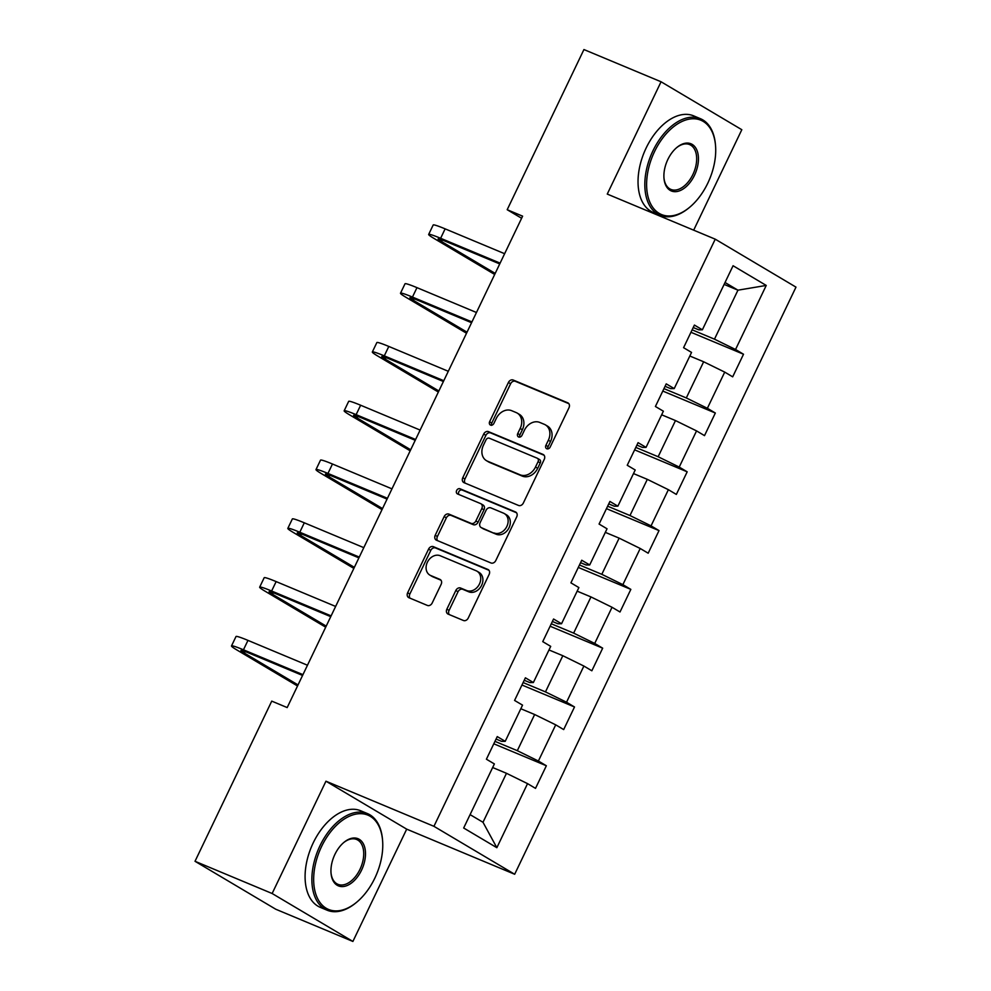 <?xml version="1.0" encoding="UTF-8"?>
<svg xmlns="http://www.w3.org/2000/svg" width="991" height="991" viewBox="0 0 991 991"><rect width="100%" height="100%" fill="white"/><g stroke="black" fill="none" stroke-linecap="round" stroke-linejoin="round"><path stroke-width="1.49" d="M546.797 448.774A2.874 2.292 -59.3 0 0 550.154 447.077L568.983 407.772A4.113 3.27 -59.3 0 0 568.054 402.965A4.113 3.27 -59.3 0 0 567.732 402.804L513.214 380.036A4.113 3.27 -59.3 0 0 508.42 382.464L489.591 421.77A2.874 2.292 -59.3 0 0 493.828 423.541L496.268 418.462A13.156 10.467 -59.3 0 1 511.629 410.67L516.162 412.566A13.156 10.467 -59.3 0 1 517.215 413.086A13.156 10.467 -59.3 0 1 520.188 428.446L517.748 433.538A2.874 2.292 -59.3 0 0 521.997 435.309L524.425 430.218A13.156 10.467 -59.3 0 1 539.785 422.439L544.332 424.334A13.156 10.467 -59.3 0 1 545.372 424.854A13.156 10.467 -59.3 0 1 548.357 440.215L545.917 445.306A2.874 2.292 -59.3 0 0 546.797 448.774M446.879 609.143A4.113 3.27 -59.3 0 0 447.808 613.937A4.113 3.27 -59.3 0 0 448.143 614.11L463.429 620.49A4.113 3.27 -59.3 0 0 468.235 618.062L489.145 574.408A4.113 3.27 -59.3 0 0 488.216 569.614A4.113 3.27 -59.3 0 0 487.894 569.453L433.377 546.673A4.113 3.27 -59.3 0 0 428.57 549.113L407.66 592.754A4.113 3.27 -59.3 0 0 408.589 597.561A4.113 3.27 -59.3 0 0 408.924 597.722L427.394 605.439A4.113 3.27 -59.3 0 0 432.187 603.011L441.144 584.331A4.113 3.27 -59.3 0 0 440.215 579.524A4.113 3.27 -59.3 0 0 439.893 579.363L430.726 575.536A11 8.746 -59.3 0 1 429.859 575.102A11 8.746 -59.3 0 1 427.641 561.711A11 8.746 -59.3 0 1 440.202 555.74L476.089 570.742A11 8.746 -59.3 0 1 476.968 571.175A11 8.746 -59.3 0 1 479.173 584.566A11 8.746 -59.3 0 1 466.612 590.525L460.629 588.035A4.113 3.27 -59.3 0 0 455.835 590.463L446.879 609.143L449.059 610.444A4.113 3.27 -59.3 0 0 449.245 614.569M325.952 781.205L272.141 893.51L195.016 861.29L275.758 909.23L352.895 941.45L406.694 829.145L514.676 874.26L433.934 826.321L325.952 781.205L406.694 829.145M693.675 230.172L741.813 129.71L661.059 81.77L607.26 194.075L715.242 239.178L433.934 826.321M661.059 81.77L583.934 49.55L507.194 209.708L521.613 218.268M195.016 861.29L271.745 701.12L287.179 707.574L522.616 216.162L507.194 209.708M518.553 505.46A4.113 3.27 -59.3 0 0 523.347 503.019L544.257 459.378A4.113 3.27 -59.3 0 0 543.328 454.572A4.113 3.27 -59.3 0 0 543.006 454.411L488.489 431.642A4.113 3.27 -59.3 0 0 483.695 434.07L462.785 477.724A4.113 3.27 -59.3 0 0 463.714 482.518A4.113 3.27 -59.3 0 0 464.036 482.679L518.553 505.46M516.707 516.893L495.785 560.547A4.113 3.27 -59.3 0 1 490.991 562.975L436.474 540.206A4.113 3.27 -59.3 0 1 436.151 540.045A4.113 3.27 -59.3 0 1 435.222 535.239L444.166 516.559A4.113 3.27 -59.3 0 1 448.973 514.131L471.084 523.359A4.113 3.27 -59.3 0 0 475.878 520.932L481.824 508.532A4.113 3.27 -59.3 0 0 480.883 503.738A4.113 3.27 -59.3 0 0 480.561 503.577L457.545 493.952A2.874 2.292 -59.3 0 1 460.022 488.774L515.444 511.926A4.113 3.27 -59.3 0 1 515.778 512.087A4.113 3.27 -59.3 0 1 516.707 516.893M514.676 874.26L795.984 287.13L715.242 239.178M546.351 765.758L538.386 761.026L555.716 724.842L563.681 729.574L574.507 706.967L566.542 702.235L583.885 666.051L591.85 670.783L602.677 648.176L594.711 643.444L612.042 607.272L620.007 611.992L630.846 589.385L622.881 584.653L640.211 548.481L648.176 553.213L659.015 530.594L651.05 525.874L668.38 489.69L676.345 494.422L687.184 471.815L679.219 467.083L696.549 430.899L704.514 435.631L715.341 413.024L707.376 408.292L724.718 372.108L732.683 376.84L743.51 354.233L735.545 349.501L766.241 285.433L733.067 265.737L702.371 329.805L694.406 325.073L683.579 347.692L691.545 352.424L674.214 388.596L666.237 383.864L655.41 406.483L663.375 411.203L646.045 447.387L638.08 442.655L627.241 465.262L635.206 469.994L617.876 506.178L609.911 501.446L599.072 524.053L607.037 528.785L589.707 564.957L581.742 560.237L570.915 582.844L578.88 587.576L561.538 623.748L553.573 619.016L542.746 641.635L550.711 646.367L533.369 682.539L525.403 677.807L514.577 700.426L522.542 705.146L505.212 741.33L497.247 736.598L486.408 759.205L494.373 763.937L463.677 828.005L496.85 847.701L527.546 783.633L535.512 788.365L546.351 765.758L493.791 743.795M520.82 708.738L534.644 714.511L517.314 750.683L494.967 741.355M496.07 739.051L501.595 741.355L505.212 741.33M517.314 750.683L538.386 761.026M534.644 714.511L555.716 724.842M548.989 649.947L562.814 655.72L545.471 691.891L523.137 682.564M524.239 680.26L529.764 682.564L533.369 682.539M545.471 691.891L566.542 702.235M562.814 655.72L583.885 666.051M577.158 591.156L590.97 596.929L573.64 633.113L551.293 623.773M552.408 621.468L557.933 623.773L561.538 623.748M573.64 633.113L594.711 643.444M590.97 596.929L612.042 607.272M605.328 532.365L619.14 538.138L601.81 574.322L579.462 564.981M580.565 562.677L586.102 564.994L589.707 564.957M601.81 574.322L622.881 584.653M619.14 538.138L640.211 548.481M633.497 473.574L647.309 479.347L629.979 515.531L607.632 506.19M608.734 503.886L614.259 506.203L617.876 506.178M629.979 515.531L651.05 525.874M647.309 479.347L668.38 489.69M661.654 414.795L675.478 420.568L658.148 456.74L635.801 447.412M636.903 445.108L642.428 447.412L646.045 447.387M658.148 456.74L679.219 467.083M675.478 420.568L696.549 430.899M689.823 356.004L703.647 361.777L686.305 397.948L663.97 388.621M665.072 386.317L670.597 388.621L674.214 388.596M686.305 397.948L707.376 408.292M703.647 361.777L724.718 372.108M724.136 284.405L737.948 290.177L714.474 339.17L692.139 329.83M693.242 327.525L698.766 329.83L702.371 329.805M714.474 339.17L735.545 349.501M725.04 282.509L737.948 290.177L766.241 285.433M272.141 893.51L352.895 941.45M470.093 814.627L483.001 822.282L506.475 773.302L492.663 767.529M483.001 822.282L496.85 847.701M506.475 773.302L527.546 783.633M690.962 332.282L743.51 354.233M662.793 391.061L715.341 413.024M634.624 449.852L687.184 471.815M606.455 508.643L659.015 530.594M578.298 567.434L630.846 589.385M550.129 626.225L602.677 648.176M521.96 685.016L574.507 706.967M547.899 448.898A2.874 2.292 -59.3 0 1 548.097 446.594L550.538 441.515A13.156 10.467 -59.3 0 0 547.565 426.155L545.372 424.854M517.215 413.086L519.395 414.387A13.156 10.467 -59.3 0 1 522.368 429.747L519.928 434.838A2.874 2.292 -59.3 0 0 519.742 437.13M568.809 403.647L515.394 381.337A4.113 3.27 -59.3 0 0 510.6 383.765L491.771 423.07A2.874 2.292 -59.3 0 0 491.573 425.362M544.084 455.241L490.681 432.931A4.113 3.27 -59.3 0 0 485.875 435.371L464.965 479.012A4.113 3.27 -59.3 0 0 465.138 483.15M538.076 461.67A2.874 2.292 -59.3 0 0 537.196 458.201L489.343 438.208A2.874 2.292 -59.3 0 0 485.986 439.905L483.41 445.269A13.156 10.467 -59.3 0 0 486.395 460.629A13.156 10.467 -59.3 0 0 487.436 461.162L520.139 474.825A13.156 10.467 -59.3 0 0 535.499 467.034L538.076 461.67L540.256 462.97A2.874 2.292 -59.3 0 0 539.377 459.49M486.395 460.629L488.575 461.93A13.156 10.467 -59.3 0 0 489.616 462.45L487.436 461.162M540.256 462.97L537.679 468.334A13.156 10.467 -59.3 0 1 522.319 476.114L489.616 462.45M482.741 504.865A4.113 3.27 -59.3 0 1 483.075 505.026A4.113 3.27 -59.3 0 1 484.004 509.832L478.058 522.22A4.113 3.27 -59.3 0 1 473.264 524.66L451.153 515.419A4.113 3.27 -59.3 0 0 446.359 517.859L437.403 536.54A4.113 3.27 -59.3 0 0 437.576 540.665M516.522 512.768L462.215 490.074A2.874 2.292 -59.3 0 0 458.858 494.509M494.026 532.947A11 8.746 -59.3 0 0 506.587 526.977A11 8.746 -59.3 0 0 504.369 513.598A11 8.746 -59.3 0 0 503.502 513.152L490.855 507.875A4.113 3.27 -59.3 0 0 486.061 510.303L480.115 522.703A4.113 3.27 -59.3 0 0 481.056 527.497A4.113 3.27 -59.3 0 0 481.378 527.658L496.206 534.236A11 8.746 -59.3 0 0 508.767 528.277A11 8.746 -59.3 0 0 506.562 514.886L504.369 513.598M482.927 528.587A4.113 3.27 -59.3 0 0 483.236 528.798A4.113 3.27 -59.3 0 0 483.558 528.959L481.378 527.658M496.206 534.236L483.558 528.959M476.968 571.175L479.149 572.476A11 8.746 -59.3 0 1 481.353 585.854A11 8.746 -59.3 0 1 468.793 591.825L462.809 589.323A4.113 3.27 -59.3 0 0 458.015 591.763L449.059 610.444M429.859 575.102L432.039 576.39A11 8.746 -59.3 0 0 432.906 576.836L430.726 575.536M440.97 580.193L432.906 576.836M488.972 570.283L435.557 547.973A4.113 3.27 -59.3 0 0 430.763 550.401L409.84 594.055A4.113 3.27 -59.3 0 0 410.026 598.18M494.682 274.457L433.847 238.336A31.415 2.118 25.6 0 1 428.669 234.421L433.178 225.007A31.415 2.118 25.6 0 1 445.132 228.859L504.63 253.708M428.669 234.421A31.415 2.118 25.6 0 1 440.623 238.286L500.108 263.135M499.724 263.928L446.074 241.519A20.947 1.412 -154.4 0 0 438.109 238.955A20.947 1.412 -154.4 0 0 441.565 241.556L495.19 273.392M707.785 183.186A51.098 30.771 112.7 0 0 715.514 145.367A51.098 30.771 112.7 0 0 691.074 118.87A51.098 30.771 112.7 0 0 654.543 151.573A51.098 30.771 112.7 0 0 651.954 206.178A51.098 30.771 112.7 0 0 689.649 207.28A51.098 30.771 112.7 0 0 707.785 183.186M689.649 207.28L688.931 207.875A52.35 31.526 -67.3 0 1 660.056 215.295A52.35 31.526 -67.3 0 1 652.958 150.793A52.35 31.526 -67.3 0 1 700.414 118.685A52.35 31.526 -67.3 0 1 715.428 144.438L715.514 145.367M694.48 175.283A25.543 15.385 -67.3 0 1 676.209 191.622A25.543 15.385 -67.3 0 1 663.995 178.38A25.543 15.385 -67.3 0 1 667.847 159.477A25.543 15.385 -67.3 0 1 676.915 147.424A25.543 15.385 -67.3 0 1 695.769 147.981A25.543 15.385 -67.3 0 1 694.48 175.283M663.958 177.909A24.292 14.63 112.7 0 0 670.87 189.405A24.292 14.63 112.7 0 0 692.895 174.503A24.292 14.63 112.7 0 0 689.6 144.575A24.292 14.63 112.7 0 0 676.556 147.733M660.056 215.295L653.267 212.458A52.35 31.526 -67.3 0 1 646.169 147.956A52.35 31.526 -67.3 0 1 693.626 115.848L700.414 118.685M374.846 878.1A51.098 30.771 112.7 0 0 382.563 840.281A51.098 30.771 112.7 0 0 358.123 813.784A51.098 30.771 112.7 0 0 321.592 846.475A51.098 30.771 112.7 0 0 319.015 901.079A51.098 30.771 112.7 0 0 356.71 902.194A51.098 30.771 112.7 0 0 374.846 878.1M356.71 902.194L355.992 902.789A52.35 31.526 -67.3 0 1 327.117 910.209A52.35 31.526 -67.3 0 1 320.006 845.707A52.35 31.526 -67.3 0 1 367.475 813.599A52.35 31.526 -67.3 0 1 382.489 839.352L382.563 840.281M361.529 870.197A25.543 15.385 -67.3 0 1 343.258 886.536A25.543 15.385 -67.3 0 1 331.044 873.294A25.543 15.385 -67.3 0 1 334.908 854.391A25.543 15.385 -67.3 0 1 343.976 842.338A25.543 15.385 -67.3 0 1 362.817 842.895A25.543 15.385 -67.3 0 1 361.529 870.197M331.006 872.823A24.292 14.63 112.7 0 0 337.931 884.319A24.292 14.63 112.7 0 0 359.944 869.417A24.292 14.63 112.7 0 0 356.661 839.488A24.292 14.63 112.7 0 0 343.617 842.647M327.117 910.209L320.328 907.372A52.35 31.526 -67.3 0 1 313.218 842.87A52.35 31.526 -67.3 0 1 360.687 810.762L367.475 813.599M466.526 333.236L405.691 297.127A31.415 2.118 25.6 0 1 400.5 293.212L405.009 283.798A31.415 2.118 25.6 0 1 416.976 287.65L476.46 312.499M400.5 293.212A31.415 2.118 25.6 0 1 412.454 297.065L471.951 321.926M471.567 322.719L417.917 300.31A20.947 1.412 -154.4 0 0 409.94 297.746A20.947 1.412 -154.4 0 0 413.396 300.347L467.034 332.183M438.356 392.027L377.521 355.905A31.415 2.118 25.6 0 1 372.331 352.003L376.84 342.589A31.415 2.118 25.6 0 1 388.806 346.441L448.291 371.291M372.331 352.003A31.415 2.118 25.6 0 1 384.285 355.856L443.782 380.705M443.398 381.51L389.748 359.101A20.947 1.412 -154.4 0 0 381.77 356.525A20.947 1.412 -154.4 0 0 385.226 359.138L438.864 390.974M410.187 450.818L349.352 414.696A31.415 2.118 25.6 0 1 344.162 410.794L348.671 401.367A31.415 2.118 25.6 0 1 360.637 405.232L420.122 430.082M344.162 410.794A31.415 2.118 25.6 0 1 356.128 414.647L415.613 439.496M414.919 440.165L361.579 417.892A20.947 1.412 -154.4 0 0 353.601 415.316A20.947 1.412 -154.4 0 0 357.07 417.917L410.695 449.765M382.018 509.609L321.183 473.487A31.415 2.118 25.6 0 1 315.993 469.585L320.514 460.158A31.415 2.118 25.6 0 1 332.468 464.011L391.965 488.86M315.993 469.585A31.415 2.118 25.6 0 1 327.959 473.438L387.444 498.287M387.06 499.092L333.41 476.671A20.947 1.412 -154.4 0 0 325.444 474.107A20.947 1.412 -154.4 0 0 328.901 476.708L382.526 508.556M353.849 568.4L293.014 532.278A31.415 2.118 25.6 0 1 287.824 528.376L292.345 518.95A31.415 2.118 25.6 0 1 304.299 522.802L363.796 547.651M287.824 528.376A31.415 2.118 25.6 0 1 299.79 532.229L359.275 557.078M358.891 557.871L305.24 535.462A20.947 1.412 -154.4 0 0 297.275 532.898A20.947 1.412 -154.4 0 0 300.731 535.499L354.357 567.335M325.692 627.192L264.857 591.07A31.415 2.118 25.6 0 1 259.667 587.155L264.176 577.741A31.415 2.118 25.6 0 1 276.142 581.593L335.627 606.442M259.667 587.155A31.415 2.118 25.6 0 1 271.621 591.008L331.105 615.869M330.734 616.662L277.084 594.253A20.947 1.412 -154.4 0 0 269.106 591.689A20.947 1.412 -154.4 0 0 272.562 594.29L326.2 626.126M297.523 685.97L236.688 649.848A31.415 2.118 25.6 0 1 231.498 645.946L236.007 636.532A31.415 2.118 25.6 0 1 247.973 640.384L307.458 665.234M231.498 645.946A31.415 2.118 25.6 0 1 243.452 649.799L302.949 674.648M302.565 675.453L248.914 653.044A20.947 1.412 -154.4 0 0 240.937 650.468A20.947 1.412 -154.4 0 0 244.393 653.081L298.031 684.917M550.538 441.515L548.357 440.215M519.928 434.838L517.748 433.538M522.368 429.747L520.188 428.446M491.771 423.07L489.591 421.77M510.6 383.765L508.42 382.464M515.394 381.337L513.214 380.036M568.351 403.176L567.732 402.804M548.097 446.594L545.917 445.306M464.965 479.012L462.785 477.724M485.875 435.371L483.695 434.07M490.681 432.931L488.489 431.642M543.638 454.782L543.006 454.411M522.319 476.114L520.139 474.825M537.679 468.334L535.499 467.034M437.403 536.54L435.222 535.239M446.359 517.859L444.166 516.559M451.153 515.419L448.973 514.131M473.264 524.66L471.084 523.359M478.058 522.22L475.878 520.932M484.004 509.832L481.824 508.532M462.215 490.074L460.022 488.774M516.076 512.297L515.444 511.926M458.015 591.763L455.835 590.463M462.809 589.323L460.629 588.035M468.793 591.825L466.612 590.525M440.512 579.735L439.893 579.363M409.84 594.055L407.66 592.754M430.763 550.401L428.57 549.113M435.557 547.973L433.377 546.673M488.513 569.825L487.894 569.453M445.132 228.859L440.623 238.286M442.308 240.02L441.565 241.556M416.976 287.65L412.454 297.065M414.139 298.799L413.396 300.347M388.806 346.441L384.285 355.856M385.97 357.59L385.226 359.138M360.637 405.232L356.128 414.647M357.801 416.381L357.07 417.917M332.468 464.011L327.959 473.438M329.631 475.172L328.901 476.708M304.299 522.802L299.79 532.229M301.475 533.963L300.731 535.499M276.142 581.593L271.621 591.008M273.305 592.742L272.562 594.29M247.973 640.384L243.452 649.799M245.136 651.533L244.393 653.081M539.6 459.601L537.419 458.313M483.075 505.026L480.883 503.738M483.236 528.798L481.056 527.497"/></g></svg>
